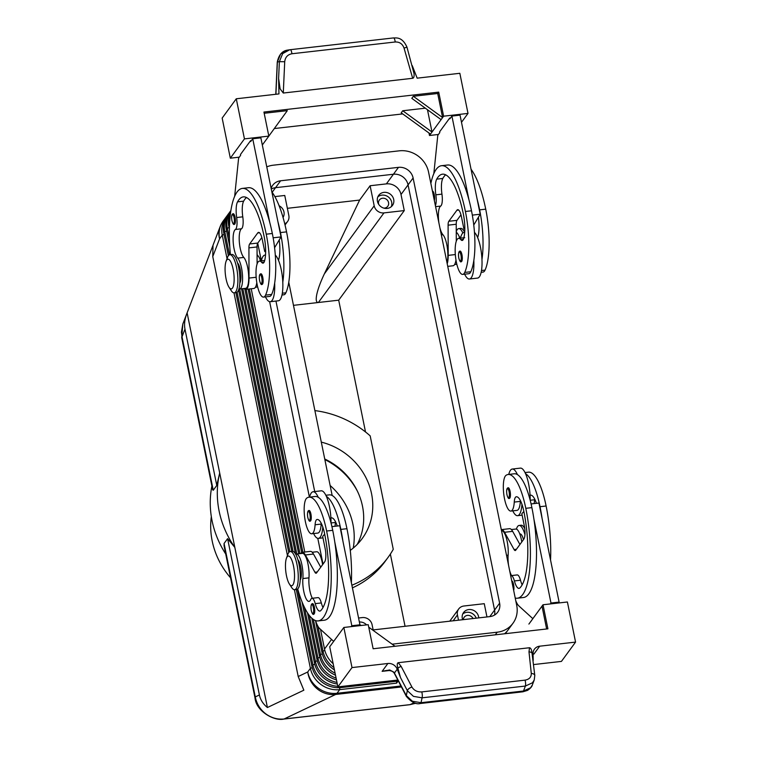 <?xml version="1.0" encoding="UTF-8"?>
<svg xmlns="http://www.w3.org/2000/svg" width="757" height="757" viewBox="0 0 757 757"><rect width="100%" height="100%" fill="white"/><g stroke="black" fill="none" stroke-linecap="round" stroke-linejoin="round"><path stroke-width="1.14" d="M357.247 544.378A64.004 58.649 36.2 0 0 362.48 506.159A64.004 58.649 36.2 0 0 324.734 458.997M233.213 213.711A5.337 1.514 83.5 0 1 235.077 217.287A5.337 1.514 83.5 0 1 235.351 222.34A5.337 1.514 83.5 0 1 234.424 224.309C233.648 225.047 232.815 223.817 231.916 220.628C231.254 216.265 231.689 213.957 233.213 213.711M260.91 273.788A5.337 1.514 83.5 0 1 262.774 277.365A5.337 1.514 83.5 0 1 263.048 282.418A5.337 1.514 83.5 0 1 262.111 284.386C261.335 285.124 260.503 283.894 259.613 280.705C258.951 276.333 259.377 274.034 260.91 273.788M265.518 255.1A23.467 6.671 -96.5 0 0 264.95 255.081A23.467 6.671 -96.5 0 0 263.114 256.33A23.467 6.671 -96.5 0 0 261.345 260.853L257.721 243.129M265.452 296.886A23.467 6.671 -96.5 0 0 270.268 301.712A23.467 6.671 -96.5 0 0 272.094 300.453A23.467 6.671 -96.5 0 0 274.668 283.109A50.464 14.336 83.5 0 1 271.649 294.435A18.13 5.148 83.5 0 1 269.662 296.413L263.559 297.104A18.13 5.148 83.5 0 1 256.964 283.601A18.13 5.148 83.5 0 1 257.465 263.048A18.13 5.148 83.5 0 1 259.452 261.07A18.13 5.148 83.5 0 1 261.704 262.376A10.664 3.028 -96.5 0 0 263.029 263.152A10.664 3.028 -96.5 0 0 264.467 261.269A21.338 6.056 -96.5 0 0 264.212 236.941A59.737 16.966 -96.5 0 0 243.328 196.886A59.737 16.966 -96.5 0 0 237.547 201.845A14.932 4.239 -96.5 0 0 236.676 217.524A10.664 3.028 83.5 0 1 235.408 229.475A14.932 4.239 -96.5 0 0 233.251 242.827A14.932 4.239 -96.5 0 0 237.679 258.128A16.001 4.542 83.5 0 1 242.505 275.548A16.001 4.542 83.5 0 1 239.543 289.023A16.001 4.542 83.5 0 1 238.928 288.947M270.268 301.712L278.396 300.784A23.467 6.671 -96.5 0 0 280.222 299.526A23.467 6.671 -96.5 0 0 282.796 282.181A23.467 6.671 83.5 0 0 278.462 260.266A23.467 6.671 -96.5 0 0 275.293 255.09M281.992 295.003L283.884 294.785A18.13 5.148 -96.5 0 0 285.872 292.817A50.464 14.336 -96.5 0 0 286.553 231.869A68.272 19.398 -96.5 0 0 271.877 191.937M260.607 260.938A16.001 4.542 -96.5 0 0 258.005 255.809A14.932 4.239 83.5 0 1 257.077 254.503M239.827 283.08A10.664 3.028 -96.5 0 0 240.253 269.681A10.664 3.028 -96.5 0 0 237.537 262.953M432.408 191.01A5.337 1.514 83.5 0 1 434.244 194.587A5.337 1.514 83.5 0 1 434.518 199.64A5.337 1.514 83.5 0 1 434.348 200.539M462.215 259.717A5.337 1.514 83.5 0 1 461.278 261.685C460.549 262.442 459.717 261.212 458.78 258.005C458.203 253.595 458.638 251.286 460.076 251.087A5.337 1.514 83.5 0 1 461.94 254.664A5.337 1.514 83.5 0 1 462.215 259.717M464.628 274.185A23.467 6.671 -96.5 0 0 469.435 279.011L477.563 278.084A23.467 6.671 -96.5 0 0 479.389 276.825A23.467 6.671 -96.5 0 0 481.963 259.481A23.467 6.671 83.5 0 0 477.639 237.566A10.664 3.028 -96.5 0 0 477.866 236.941A21.338 6.056 -96.5 0 0 478.396 217.25L480.193 214.222L472.321 215.12M464.684 232.399A23.467 6.671 -96.5 0 0 464.117 232.38A23.467 6.671 -96.5 0 0 462.29 233.629A23.467 6.671 -96.5 0 0 460.521 238.152M469.435 279.011A23.467 6.671 -96.5 0 0 471.261 277.753A23.467 6.671 -96.5 0 0 473.835 260.408A50.464 14.336 83.5 0 1 470.816 271.735A18.13 5.148 83.5 0 1 468.829 273.712L462.735 274.403A18.13 5.148 -96.5 0 0 464.722 272.425A50.464 14.336 -96.5 0 0 465.404 211.487A68.272 19.398 -96.5 0 0 441.53 165.707A68.272 19.398 -96.5 0 0 430.865 183.412M471.043 169.237A68.272 19.398 83.5 0 1 485.729 209.169A50.464 14.336 83.5 0 1 485.048 270.117A18.13 5.148 83.5 0 1 483.051 272.085L481.159 272.302M456.244 231.803A14.932 4.239 -96.5 0 0 457.171 233.109A16.001 4.542 83.5 0 1 459.783 238.237M435.398 205.677A10.664 3.028 -96.5 0 0 435.843 194.823A14.932 4.239 83.5 0 1 436.723 179.144A59.737 16.966 83.5 0 1 442.495 174.186A59.737 16.966 83.5 0 1 463.388 214.24A21.338 6.056 83.5 0 1 463.634 238.569A10.664 3.028 83.5 0 1 462.196 240.452A10.664 3.028 83.5 0 1 460.871 239.676A18.13 5.148 -96.5 0 0 458.628 238.37A18.13 5.148 -96.5 0 0 456.632 240.347A18.13 5.148 -96.5 0 0 456.13 260.9A18.13 5.148 -96.5 0 0 462.735 274.403M460.672 237.509A10.664 3.028 -96.5 0 0 459.679 237.092L459.385 237.13M213.247 490.262L182.03 336.818A10.664 3.009 -11.5 0 0 181.737 337.773L212.67 489.817L213.247 490.262L216.776 485.436L219.691 473.002L234.831 547.406L227.602 538.653L224.072 543.479L224.072 545.863L255.005 697.888A10.664 3.009 168.5 0 0 255.033 698.02M216.776 485.436L184.973 329.125L182.03 336.818L181.434 332.153L182.815 324.062L212.84 245.741M184.973 329.125C184.065 324.46 184.651 319.359 186.742 313.824M212.764 256.585L219.587 238.767A25.596 21.537 -159 0 1 220.069 226.835L213.02 245.23L212.764 256.585L298.201 676.521L303.85 690.195L267.41 707.521C263.124 704.067 260.455 699.884 259.405 694.964L227.602 538.653M409.859 704.701L415.792 703.244L410.095 704.625L284.093 718.989C277.384 719.642 271.205 717.873 265.556 713.681C260.03 709.309 256.614 703.726 255.289 696.923A10.664 3.009 168.5 0 0 254.995 697.888M317.968 626.332L323.002 651.115A25.596 23.458 36.2 0 0 333.61 667.314A25.596 23.458 36.2 0 0 333.951 667.56M333.165 663.69A25.596 23.458 -143.8 0 1 324.516 649.042L320.514 629.351M297.501 589.097L312.915 664.901A25.596 23.458 36.2 0 0 323.523 681.101A25.596 23.458 36.2 0 0 337.764 686.296M294.397 589.694L310.398 668.346A25.596 23.458 36.2 0 0 321.006 684.546A25.596 23.458 36.2 0 0 339.685 689.636L396.583 683.145L398.097 681.082L341.189 687.564A25.596 23.458 -143.8 0 1 322.51 682.483A25.596 23.458 -143.8 0 1 311.912 666.274L296.29 589.495M304.418 607.275L315.442 661.457A25.596 23.458 36.2 0 0 326.049 677.657A25.596 23.458 36.2 0 0 336.979 682.426M337.3 684.025A25.596 23.458 -143.8 0 1 325.037 679.038A25.596 23.458 -143.8 0 1 314.429 662.829L302.024 601.853M309.301 615.413L317.959 658.003A25.596 23.458 36.2 0 0 328.566 674.213A25.596 23.458 36.2 0 0 336.099 678.092M336.458 679.89A25.596 23.458 -143.8 0 1 327.563 675.594A25.596 23.458 -143.8 0 1 316.956 659.385L307.474 612.81M313.341 619.434L320.485 654.559A25.596 23.458 36.2 0 0 331.093 670.768A25.596 23.458 36.2 0 0 335.096 673.191M335.512 675.225A25.596 23.458 -143.8 0 1 330.08 672.14A25.596 23.458 -143.8 0 1 319.473 655.941L311.789 618.185M334.433 669.917A25.596 23.458 -143.8 0 1 332.607 668.696A25.596 23.458 -143.8 0 1 321.999 652.496L315.499 620.57M228.377 255.715L223.769 233.061A25.596 23.458 -143.8 0 1 227.45 215.225A25.596 23.458 -143.8 0 1 227.497 215.158A25.596 23.458 -143.8 0 1 227.545 215.092M229.295 212.764A25.596 23.458 36.2 0 0 228.51 213.777A25.596 23.458 36.2 0 0 228.463 213.843A25.596 23.458 36.2 0 0 224.782 231.68L229.485 254.797M226.769 216.218A25.596 23.458 36.2 0 0 225.983 217.231A25.596 23.458 36.2 0 0 225.936 217.297A25.596 23.458 36.2 0 0 222.255 235.124L227.043 258.667M229.787 246.773L226.296 229.608A25.596 23.458 -143.8 0 1 229.977 211.78A25.596 23.458 -143.8 0 1 230.024 211.714A25.596 23.458 -143.8 0 1 230.071 211.648M230.024 211.714L230.885 210.522A25.596 23.458 36.2 0 0 227.299 228.236L229.409 238.587M229.371 228.926L228.813 226.163A25.596 23.458 -143.8 0 1 230.809 211.071M230.601 212.509A25.596 23.458 36.2 0 0 229.579 223.4M516.425 529.124A19.199 5.45 83.5 0 1 519.103 525.453L521.138 525.226A19.199 5.45 83.5 0 1 524.09 527.402A19.199 5.45 83.5 0 1 524.743 528.518M519.103 525.453A19.199 5.45 83.5 0 1 524.942 534.679M464.666 232.314A19.199 5.45 -96.5 0 0 463.7 230.563A19.199 5.45 -96.5 0 0 460.739 228.387L458.714 228.614A19.199 5.45 -96.5 0 0 456.244 231.614M462.849 232.995A19.199 5.45 -96.5 0 0 458.714 228.614M286.449 558.221L287.868 554.323A19.199 5.45 83.5 0 1 290.262 551.531A19.199 5.45 83.5 0 1 296.971 564.41A19.199 5.45 83.5 0 1 294.605 589.684A19.199 5.45 83.5 0 1 291.653 587.508L289.382 584.026A14.932 4.239 83.5 0 1 286.468 575.717A14.932 4.239 83.5 0 1 286.449 558.221A14.932 4.239 83.5 0 1 293.527 566.066A14.932 4.239 83.5 0 1 293.953 582.161A14.932 4.239 83.5 0 1 289.382 584.026M290.262 551.531L292.297 551.304A19.199 5.45 83.5 0 1 299.006 564.173A19.199 5.45 83.5 0 1 296.64 589.457L294.605 589.684M228.993 287.196L231.254 290.669A19.199 5.45 -96.5 0 0 234.216 292.855A19.199 5.45 -96.5 0 0 236.581 267.571A19.199 5.45 -96.5 0 0 229.873 254.702A19.199 5.45 -96.5 0 0 227.479 257.494L226.05 261.392A14.932 4.239 -96.5 0 0 226.078 278.879A14.932 4.239 -96.5 0 0 228.993 287.196A14.932 4.239 -96.5 0 0 233.563 285.323A14.932 4.239 -96.5 0 0 233.137 269.227A14.932 4.239 -96.5 0 0 226.05 261.392M234.216 292.855L236.25 292.618A19.199 5.45 -96.5 0 0 238.616 267.344A19.199 5.45 -96.5 0 0 231.897 254.466L229.873 254.702M453.159 620.797L457.436 614.949A8.535 7.816 -143.8 0 1 458.666 609.007A8.535 7.816 -143.8 0 1 458.676 608.988A8.535 7.816 -143.8 0 1 463.937 606.007L484.262 603.689L486.959 616.946M358.563 618.015L362.319 617.58A8.535 7.816 -143.8 0 1 368.545 619.283A8.535 7.816 -143.8 0 1 372.075 624.676L373.144 629.919M293.47 305.336L318.385 302.497L383.96 212.897A8.535 7.816 -143.8 0 1 377.734 211.203A8.535 7.816 -143.8 0 1 374.195 205.8L324.356 273.892C320.523 281.992 317.997 288.862 316.767 294.501C315.678 299.952 316.218 302.62 318.385 302.497L338.701 300.179L404.276 210.578L401.011 194.53A12.803 11.734 36.2 0 0 386.373 183.885L370.116 185.739L374.195 205.8M274.857 196.602L284.755 195.467L288.833 215.527A8.535 7.816 -143.8 0 1 287.613 221.47A8.535 7.816 -143.8 0 1 287.594 221.498A8.535 7.816 -143.8 0 1 284.746 223.807M473.011 618.535A5.242 4.807 36.2 0 0 463.341 619.633M476.21 618.166A8.535 7.816 36.2 0 0 466.795 612.309A8.535 7.816 36.2 0 0 462.716 614.031M462.659 619.709A8.535 7.816 -143.8 0 1 463.558 612.536A8.535 7.816 -143.8 0 1 468.82 609.546A8.535 7.816 -143.8 0 1 478.727 617.882M279.134 205.79A8.535 7.816 -143.8 0 1 283.052 217.448M361.42 625.462A8.535 7.816 36.2 0 0 360.039 625.008M359.376 622.027A8.535 7.816 -143.8 0 1 366.577 624.875M383.799 208.118A5.242 4.807 36.2 0 0 387.792 200.747A5.242 4.807 36.2 0 0 378.755 204.418M391.284 206.699A8.535 7.816 36.2 0 0 389.902 198.485A8.535 7.816 36.2 0 0 381.925 195.136A8.535 7.816 36.2 0 0 377.847 196.858M383.941 192.373A8.535 7.816 -143.8 0 1 392.467 196.479A8.535 7.816 -143.8 0 1 392.457 205.44A8.535 7.816 -143.8 0 1 387.206 208.421A8.535 7.816 -143.8 0 1 378.68 204.314A8.535 7.816 -143.8 0 1 378.689 195.353A8.535 7.816 -143.8 0 1 383.941 192.373M519.775 533.969L520.068 533.931A10.664 3.028 83.5 0 1 523.466 539.637M508.6 565.517A14.932 4.239 83.5 0 1 508.136 555.155A16.001 4.542 -96.5 0 0 506.547 538.71A16.001 4.542 -96.5 0 0 501.579 530.666L501.513 530.676M510.691 575.774A10.664 3.028 83.5 0 1 511.107 575.613A10.664 3.028 83.5 0 1 514.4 580.931A14.932 4.239 -96.5 0 0 519.018 588.378A14.932 4.239 -96.5 0 0 519.889 587.924A59.737 16.966 -96.5 0 0 523.778 511.079A21.338 6.056 -96.5 0 0 516.321 496.772A21.338 6.056 -96.5 0 0 516.179 496.8A10.664 3.028 -96.5 0 0 514.258 502.08A18.13 5.148 83.5 0 1 511.656 510.767A18.13 5.148 83.5 0 1 510.88 511.07A18.13 5.148 83.5 0 1 503.888 495.04A18.13 5.148 83.5 0 1 506.007 475.349A50.464 14.336 83.5 0 1 508.146 474.488A50.464 14.336 83.5 0 1 525.793 508.316A68.272 19.398 83.5 0 1 517.381 598.21A68.272 19.398 83.5 0 1 515.224 598.039M510.88 511.07L516.984 510.379A18.13 5.148 -96.5 0 0 517.75 510.067A18.13 5.148 -96.5 0 0 520.352 501.38A10.664 3.028 83.5 0 1 520.419 500.614M534.13 503.585A18.13 5.148 -96.5 0 0 534.584 499.762A10.664 3.028 83.5 0 1 534.641 498.986M508.761 474.412A23.467 6.671 83.5 0 1 510.436 470.296A23.467 6.671 83.5 0 1 512.271 469.047L520.4 468.119A23.467 6.671 83.5 0 1 525.547 473.674A23.467 6.671 83.5 0 1 530.07 495.305A23.467 6.671 83.5 0 1 530.184 500.216M512.271 469.047A23.467 6.671 83.5 0 1 517.419 474.601A50.464 14.336 -96.5 0 0 514.249 473.787L508.146 474.488M521.942 504.238A23.467 6.671 83.5 0 1 519.416 514.419A23.467 6.671 83.5 0 1 517.58 515.678A23.467 6.671 83.5 0 1 512.773 510.852M510.086 491.331A5.337 1.514 83.5 0 1 509.433 498.352C508.657 499.09 507.824 497.86 506.935 494.671C506.272 490.299 506.698 488 508.221 487.754A5.337 1.514 83.5 0 1 508.638 487.896A5.337 1.514 83.5 0 1 510.086 491.331M511.732 580.912A5.337 1.514 83.5 0 1 512.12 581.054A5.337 1.514 83.5 0 1 513.568 584.489A5.337 1.514 83.5 0 1 513.672 590.441M300.217 579.919A10.664 3.028 -96.5 0 0 300.652 566.52A10.664 3.028 -96.5 0 0 297.927 559.792M335.474 521.687A10.664 3.028 -96.5 0 0 335.417 522.462A18.13 5.148 83.5 0 1 334.963 526.285M297.681 588.946A68.272 19.398 -96.5 0 0 318.214 620.901A68.272 19.398 -96.5 0 0 326.627 531.017A50.464 14.336 -96.5 0 0 308.979 497.188A50.464 14.336 -96.5 0 0 306.84 498.049A18.13 5.148 -96.5 0 0 304.721 517.741A18.13 5.148 -96.5 0 0 311.714 533.77A18.13 5.148 -96.5 0 0 312.48 533.458A18.13 5.148 -96.5 0 0 315.092 524.771A10.664 3.028 83.5 0 1 317.003 519.491A21.338 6.056 83.5 0 1 317.145 519.472A21.338 6.056 83.5 0 1 324.611 533.78A59.737 16.966 83.5 0 1 320.713 610.625A14.932 4.239 83.5 0 1 319.851 611.079A14.932 4.239 83.5 0 1 315.234 603.632A10.664 3.028 -96.5 0 0 311.931 598.314A10.664 3.028 -96.5 0 0 310.711 599.601A14.932 4.239 83.5 0 1 308.998 601.399A14.932 4.239 83.5 0 1 304.361 593.895A14.932 4.239 83.5 0 1 302.876 578.547A16.001 4.542 -96.5 0 0 301.277 562.11A16.001 4.542 -96.5 0 0 296.318 554.067A16.001 4.542 -96.5 0 0 295.732 554.275M312.357 598.267A14.932 4.239 83.5 0 1 308.97 577.856A16.001 4.542 -96.5 0 0 307.38 561.41A16.001 4.542 -96.5 0 0 302.412 553.367L296.318 554.067M311.714 533.77L317.808 533.079A18.13 5.148 -96.5 0 0 318.583 532.767A18.13 5.148 -96.5 0 0 321.186 524.081A10.664 3.028 83.5 0 1 321.252 523.305M322.775 526.938A23.467 6.671 83.5 0 1 320.249 537.12A23.467 6.671 83.5 0 1 318.413 538.378A23.467 6.671 83.5 0 1 313.606 533.553M309.594 497.112A23.467 6.671 83.5 0 1 311.269 492.996A23.467 6.671 83.5 0 1 313.095 491.747A23.467 6.671 83.5 0 1 318.243 497.302A50.464 14.336 -96.5 0 0 315.073 496.488L308.979 497.188M309.471 510.597A5.337 1.514 83.5 0 1 310.919 514.031A5.337 1.514 83.5 0 1 310.266 521.053C309.528 521.81 308.695 520.579 307.768 517.372C307.181 512.962 307.616 510.653 309.055 510.455A5.337 1.514 83.5 0 1 309.471 510.597M312.944 603.745A5.337 1.514 83.5 0 1 314.401 607.19A5.337 1.514 83.5 0 1 313.748 614.211C313.01 614.958 312.177 613.738 311.25 610.53C310.663 606.12 311.099 603.812 312.537 603.613A5.337 1.514 83.5 0 1 312.944 603.745M532.332 685L530.591 687.763L523.503 691.018L525.377 686.05A4.268 1.211 -96.5 0 0 525.585 683.297A4.268 1.211 -96.5 0 0 525.046 680.136L421.753 691.907A4.268 1.211 83.5 0 1 422.292 695.068A4.268 1.211 83.5 0 1 422.084 697.822L525.377 686.05L532.464 682.786L534.224 680.004L532.332 685C531.934 686.722 530.307 688.529 527.468 690.403L522.907 691.803A4.268 1.211 -96.5 0 0 522.917 691.803A4.268 1.211 -96.5 0 0 523.503 691.018L421.024 702.695L412.376 701.228L406.291 695.569L393.99 672.225L389.675 669.964L382.134 671.336L386.382 670.475M533.193 660.407L533.042 653.717A8.535 7.816 -143.8 0 1 534.442 649.175A8.535 7.816 -143.8 0 1 534.858 648.654A8.535 7.816 -143.8 0 1 539.694 646.185L575.566 642.097L567.4 601.985L543.015 604.767L547.907 628.83L373.135 648.758L368.233 624.686L343.848 627.468L352.005 667.579L387.877 663.492A8.535 7.816 -143.8 0 1 393.479 664.769A8.535 7.816 -143.8 0 1 397.226 669.197L400.51 677.591L397.908 668.194C396.942 664.996 397.047 663.16 398.21 662.697L529.512 647.737L528.992 651.881L531.291 673.465C531.348 677.146 529.266 679.37 525.046 680.136M400.51 677.591L407.351 690.687L413.436 696.355L422.084 697.822L421.024 702.695A4.268 1.211 83.5 0 1 420.438 703.48L420.438 703.48A4.268 1.211 83.5 0 1 420.4 703.49L522.917 691.803M533.042 653.944L533.95 654.039L533.042 653.584M397.226 669.197L394.482 672.945A4.268 2.034 152.4 0 0 394.558 673.768L406.367 696.383A4.268 2.034 152.4 0 0 406.433 696.497M534.224 680.004L534.792 675.481M421.753 691.907C417.353 692.125 414.088 690.507 411.95 687.072L401.182 666.453A4.268 2.034 152.4 0 0 398.182 667.967A4.268 2.034 152.4 0 0 397.908 668.194M534.802 675.604A4.268 2.441 173.9 0 0 534.802 675.481L531.991 652.913A4.268 2.441 173.9 0 0 531.793 652.742A4.268 2.441 173.9 0 0 528.992 651.881M275.908 94.265L277.384 61.97L280.677 53.917L287.717 50.085L289.704 49.773L282.664 53.596L279.371 61.658L284.717 61.724C285.247 57.239 287.651 54.58 291.918 53.756L395.211 41.985A4.268 1.211 -96.5 0 0 394.511 39.042A4.268 1.211 -96.5 0 0 393.526 37.926A4.268 1.211 -96.5 0 0 393.517 37.926L290.243 49.697M275.794 94.275L277.27 62.027L279.371 61.658L278.604 78.416L280.137 88.91L283.288 93.035L284.717 61.724M395.211 41.985C399.564 41.824 402.506 43.868 404.058 48.117L412.679 78.283C413.824 78.085 414.287 76.542 414.051 73.647L406.954 47.123M404.058 48.117L406.963 47.133C402.043 36.222 395.826 38.153 393.526 37.926L290.234 49.697A4.268 1.211 83.5 0 1 290.234 49.697A4.268 1.211 83.5 0 1 291.218 50.814A4.268 1.211 83.5 0 1 291.918 53.756M314.893 410.606A96.007 87.973 -143.8 0 1 370.182 435.871L393.262 549.327A96.007 87.973 -143.8 0 1 388.057 557.398A96.007 87.973 -143.8 0 1 351.891 585.227M388.057 557.398L385.039 561.533A96.007 87.973 -143.8 0 1 352.421 587.858M321.299 442.116A64.004 58.649 -143.8 0 1 371.564 493.753A64.004 58.649 -143.8 0 1 362.234 538.501A64.004 58.649 -143.8 0 1 350.273 550.386M353.235 548.087A68.272 62.557 36.2 0 0 352.923 524.308A68.272 62.557 36.2 0 0 330.128 485.492M357.37 491.104A68.272 62.557 36.2 0 0 324.857 459.584M211.326 516.653A78.936 72.331 36.2 0 0 212.187 540.981A78.936 72.331 36.2 0 0 230.573 577.828M494.529 615.062A12.803 11.734 36.2 0 0 494.576 610.076L408.07 184.888A12.803 11.734 36.2 0 0 393.432 174.242L275.567 187.679A12.803 11.734 36.2 0 0 271.28 189.013M504.569 633.77A25.596 23.458 36.2 0 0 507.938 630.146L512.981 623.248A25.596 23.458 -143.8 0 1 497.217 632.199L392.135 644.179M317.789 538.341L323.021 564.088M269.634 301.674L309.405 497.141M271.148 188.37A12.803 11.734 -143.8 0 1 272.728 185.257A12.803 11.734 -143.8 0 1 280.61 180.781L398.475 167.354A12.803 11.734 -143.8 0 1 413.114 177.999L499.62 603.187A12.803 11.734 -143.8 0 1 497.756 612.139A12.803 11.734 -143.8 0 1 489.874 616.614L372.605 629.975M332.162 495.494L288.777 282.247M360.521 625.566A12.803 11.734 -143.8 0 1 359.916 624.847M266.776 166.881A25.596 23.458 -143.8 0 1 273.268 165.196L399.28 150.832A25.596 23.458 -143.8 0 1 428.566 172.123L516.709 605.354A25.596 23.458 -143.8 0 1 512.981 623.248M314.713 491.558L275.955 301.059M338.701 300.179L365.517 431.973M390.366 554.086L405.052 626.276M211.894 486.013A96.007 87.973 36.2 0 0 225.728 554.01M267.41 707.521L234.831 547.406A96.007 87.973 -143.8 0 1 219.691 473.002L187.121 312.878M278.604 78.416L278.964 93.915L236.279 98.779L222.161 118.073L230.317 158.185L244.445 138.891L236.279 98.779M531.991 652.913C531.66 649.705 530.837 647.983 529.512 647.737M393.99 672.225A4.268 1.845 146.2 0 0 394.113 673.02A4.268 1.845 146.2 0 0 394.16 673.077M461.496 122.303L468.006 113.408L459.84 73.297L417.164 78.16L412.253 65.622M412.679 78.283L283.288 93.035M352.005 667.579L337.887 686.883L329.721 646.762L343.848 627.468M575.566 642.097L561.439 661.4L533.638 664.57M397.841 680.041L337.887 686.883M262.319 145.003L268.83 136.109L263.938 112.045L438.719 92.127L443.611 116.19L432.01 132.04L402.724 110.759L425.33 108.175M264.184 113.276L287.31 110.645L268.83 136.099L244.445 138.891M402.715 113.919L274.318 128.548M427.478 109.737L432.01 132.04L430.496 134.112L401.21 112.821L402.724 110.759M441.094 119.634L411.808 98.344L413.322 96.281L437.707 93.499L438.719 92.127M413.322 96.281L442.608 117.572L437.707 93.499M430.496 134.112L429.493 135.494L428.982 133.014M239.269 157.172L230.317 158.185M438.435 134.472L429.493 135.494M251.371 140.632L250.558 140.717L240.471 154.504L240.631 155.308L238.616 158.062L234.661 196.318M468.006 113.408L443.611 116.19M450.547 117.931L449.724 118.016L439.637 131.803L439.798 132.607L437.783 135.361L433.827 173.618M481.963 259.481A50.464 14.336 83.5 0 0 479.626 209.859A68.272 19.398 83.5 0 0 477.08 198.902L460.038 115.14L451.91 116.067L449.885 118.821L449.724 118.016M286.553 231.869L280.459 232.56A68.272 19.398 83.5 0 0 277.904 221.602L260.862 137.84L252.734 138.768L250.718 141.521L250.558 140.717M395.003 646.26L368.735 627.165M528.897 624.071L542.003 606.149L546.649 628.982M531.433 620.693L529.9 622.689M540.489 608.212L543.015 604.767M318.214 620.901L324.308 620.21A68.272 19.398 -96.5 0 0 334.774 541.974L351.816 625.736L351.153 626.635M333.676 641.368L319.672 628.584A21.338 6.056 83.5 0 1 315.981 621.809L315.555 620.589M531.092 503.925L538.956 503.036L559.111 602.108L558.458 603.007M331.926 526.626L339.779 525.737L359.944 624.809L359.282 625.708M300.737 553.566A17.07 4.845 83.5 0 1 302.289 552.307L310.417 551.38A17.07 4.845 83.5 0 1 313.483 554.048L320.76 567.182M302.289 552.307A17.07 4.845 83.5 0 1 305.355 554.976L314.921 572.245A6.397 1.817 -96.5 0 0 316.066 573.248A6.397 1.817 -96.5 0 0 316.568 572.907L324.639 561.883A10.664 3.028 -96.5 0 0 325.122 548.409L322.671 536.372L324.687 534.187M351.816 625.736L359.944 624.809M322.993 607.53A14.932 4.239 83.5 0 1 321.328 602.941A10.664 3.028 -96.5 0 0 318.035 597.623L311.931 598.314M342.902 541.047A68.272 19.398 -96.5 0 0 340.849 529.398A50.464 14.336 -96.5 0 0 326.371 496.374A23.467 6.671 83.5 0 1 330.904 518.006A10.664 3.028 83.5 0 1 331.235 517.873A21.338 6.056 83.5 0 1 331.377 517.854A21.338 6.056 83.5 0 1 337.234 526.02M330.904 518.006A23.467 6.671 83.5 0 1 331.017 522.917M313.095 491.747L321.233 490.82A23.467 6.671 83.5 0 1 326.371 496.374M334.774 541.974A68.272 19.398 -96.5 0 0 332.72 530.326A50.464 14.336 -96.5 0 0 318.243 497.302M325.851 495.258L329.304 494.87A50.464 14.336 83.5 0 1 346.952 528.708A68.272 19.398 83.5 0 1 351.362 582.663M312.215 552.25L316.634 551.749A16.001 4.542 83.5 0 1 322.624 564.627M501.304 529.635A17.07 4.845 83.5 0 1 501.456 529.607L509.593 528.679A17.07 4.845 83.5 0 1 512.659 531.357L519.927 544.482M517.381 598.21L523.484 597.51A68.272 19.398 -96.5 0 0 533.94 519.274L550.982 603.036L550.33 603.935M532.843 618.668L518.838 605.884A21.338 6.056 83.5 0 1 515.782 600.812M501.456 529.607A17.07 4.845 83.5 0 1 504.531 532.275L514.088 549.544A6.397 1.817 -96.5 0 0 515.233 550.547A6.397 1.817 -96.5 0 0 515.735 550.207L523.806 539.183A10.664 3.028 -96.5 0 0 524.289 525.708L521.838 513.672L523.863 511.486M559.111 602.108L550.982 603.036M511.524 575.566A14.932 4.239 83.5 0 1 509.584 570.324M522.16 584.83A14.932 4.239 83.5 0 1 520.494 580.241A10.664 3.028 -96.5 0 0 517.201 574.923L511.107 575.613M542.069 518.346A68.272 19.398 -96.5 0 0 540.025 506.698A50.464 14.336 -96.5 0 0 525.547 473.674M530.07 495.305A10.664 3.028 83.5 0 1 530.402 495.173A21.338 6.056 83.5 0 1 530.543 495.154A21.338 6.056 83.5 0 1 536.41 503.32M550.538 559.962A68.272 19.398 -96.5 0 0 546.119 506.007A50.464 14.336 -96.5 0 0 528.471 472.169L525.027 472.567M521.791 541.927A16.001 4.542 -96.5 0 0 515.81 529.048L511.382 529.55M533.94 519.274A68.272 19.398 -96.5 0 0 531.887 507.625A50.464 14.336 -96.5 0 0 517.419 474.601M383.96 212.897L404.276 210.578M457.436 614.949L458.505 620.182M370.116 185.739L359.622 200.075L324.356 273.892M359.622 200.075L287.367 208.317M321.28 558.647A10.664 3.028 83.5 0 1 322.898 563.463M288.767 552.553L235.9 292.656M396.583 683.145L396.659 681.243M233.998 292.864L287.442 555.506M291.757 551.361L238.578 289.997M237.102 292.268L289.874 551.626M295.485 553.85L241.559 288.796M239.666 289.013L293.044 551.399M298.693 553.793L244.861 289.212M242.817 288.654L296.801 554.01M301.665 552.534L248.069 289.127M246.176 289.344L299.952 553.651M249.327 288.985L302.895 552.241M304.778 552.023L251.22 288.767M441.53 165.707L447.624 165.017A68.272 19.398 83.5 0 1 468.952 199.829A68.272 19.398 83.5 0 1 471.497 210.787A50.464 14.336 83.5 0 1 473.835 260.408M439.912 227.885A14.932 4.239 -96.5 0 0 442.949 234.727A16.001 4.542 83.5 0 1 447.302 247.539A16.001 4.542 83.5 0 1 446.999 262.717M445.655 174.82A59.737 16.966 -96.5 0 0 442.817 178.453A14.932 4.239 -96.5 0 0 441.946 194.133A10.664 3.028 83.5 0 1 440.669 206.084A14.932 4.239 -96.5 0 0 438.937 223.078M477.08 198.902L480.193 214.222M477.639 237.566A23.467 6.671 -96.5 0 0 474.459 232.39M473.759 225.028L478.396 217.25M456.282 241.256L456.225 224.252A6.397 1.817 83.5 0 1 456.944 220.353L460.975 214.846M447.737 266.369L453.065 265.764A17.07 4.845 -96.5 0 0 455.969 259.954M447.207 263.758A17.07 4.845 -96.5 0 0 448.191 255.374L448.097 225.179A6.397 1.817 83.5 0 1 448.816 221.281L456.887 210.257A10.664 3.028 83.5 0 1 457.72 209.68A10.664 3.028 83.5 0 1 461.448 216.833L463.899 228.869L464.817 227.318M468.952 199.829L451.91 116.067M464.826 228.765L463.899 228.869M277.904 221.602L281.027 236.922L279.219 239.95A21.338 6.056 -96.5 0 1 278.699 259.642A10.664 3.028 -96.5 0 1 278.462 260.266M280.459 232.56A50.464 14.336 83.5 0 1 282.796 282.181M230.421 254.636A68.272 19.398 83.5 0 1 242.363 188.408A68.272 19.398 83.5 0 1 266.237 234.187A50.464 14.336 83.5 0 1 265.556 295.126A18.13 5.148 83.5 0 1 263.559 297.104M242.363 188.408L248.457 187.717A68.272 19.398 83.5 0 1 269.776 222.53A68.272 19.398 83.5 0 1 272.331 233.487A50.464 14.336 83.5 0 1 274.668 283.109M246.489 197.52A59.737 16.966 -96.5 0 0 243.65 201.154A14.932 4.239 -96.5 0 0 242.779 216.833A10.664 3.028 83.5 0 1 241.502 228.775A14.932 4.239 -96.5 0 0 239.344 242.126A14.932 4.239 -96.5 0 0 243.782 257.427A16.001 4.542 83.5 0 1 248.608 274.857A16.001 4.542 83.5 0 1 245.647 288.332L239.543 289.023M274.592 247.728L279.219 239.95M257.106 263.956L257.049 246.952A6.397 1.817 83.5 0 1 257.777 243.054L261.808 237.547M243.962 288.521A17.07 4.845 -96.5 0 0 245.76 289.392L253.888 288.464A17.07 4.845 -96.5 0 0 256.803 282.654M245.76 289.392A17.07 4.845 -96.5 0 0 249.025 278.074L248.921 247.88A6.397 1.817 83.5 0 1 249.649 243.981L257.721 232.948A10.664 3.028 83.5 0 1 258.553 232.38A10.664 3.028 83.5 0 1 262.282 239.534L264.723 251.57L265.65 250.018M269.776 222.53L252.734 138.768M273.145 237.812L281.027 236.922M264.723 251.57L265.66 251.466M387.877 663.492L382.134 671.336L389.495 670.503M231.945 220.552A4.476 1.268 83.5 0 1 232.144 214.893A4.476 1.268 83.5 0 1 234.064 217.656A4.476 1.268 83.5 0 1 234.292 221.905A4.476 1.268 83.5 0 1 233.241 223.495A4.476 1.268 83.5 0 1 231.945 220.552M259.642 280.629A4.476 1.268 83.5 0 1 259.84 274.971A4.476 1.268 83.5 0 1 261.752 277.734A4.476 1.268 83.5 0 1 261.988 281.973A4.476 1.268 83.5 0 1 260.938 283.563A4.476 1.268 83.5 0 1 259.642 280.629M264.146 262.102L261.704 262.376M285.872 292.817L282.333 293.214M258.005 255.809L257.087 255.913M433.07 194.284A4.476 1.268 83.5 0 1 433.231 194.956A4.476 1.268 83.5 0 1 433.354 195.675M460.928 255.033A4.476 1.268 83.5 0 1 461.155 259.273A4.476 1.268 83.5 0 1 460.105 260.862A4.476 1.268 83.5 0 1 458.808 257.929A4.476 1.268 83.5 0 1 459.007 252.27A4.476 1.268 83.5 0 1 460.928 255.033M481.499 270.514L485.048 270.117M456.253 233.213L457.171 233.109M460.871 239.676L463.312 239.401M414.032 702.751L410.095 704.625A10.664 3.028 83.5 0 1 409.811 704.71L283.799 719.074A10.664 3.028 -96.5 0 0 283.809 719.074A10.664 3.028 -96.5 0 0 284.093 718.989L335.701 694.443A25.596 24.432 -115.4 0 1 317.41 689.021A25.596 24.432 -115.4 0 1 307.73 671.989L298.201 676.521M400.945 685.993L337.016 693.28L339.685 689.636L339.751 687.687M401.447 686.949L335.701 694.443A25.596 7.277 -96.5 0 0 336.382 693.989A25.596 7.277 -96.5 0 0 337.016 693.28A25.596 23.458 36.2 0 1 318.337 688.198A25.596 23.458 36.2 0 1 307.73 671.989L310.398 668.346L312.234 667.674M259.405 694.964L255.289 696.923L224.072 543.479M324.848 650.443L323.002 651.115L321.999 652.496M331.557 639.438L324.516 649.042M314.761 664.23L312.915 664.901L311.912 666.274M317.278 660.785L315.442 661.457L314.429 662.829M319.804 657.341L317.959 658.003L316.956 659.385M322.321 653.897L320.485 654.559L319.473 655.941M223.769 233.061L224.782 231.68L226.58 231.027M223.362 220.807A25.596 23.458 36.2 0 0 223.315 220.874A25.596 23.458 36.2 0 0 223.268 220.94A25.596 23.458 36.2 0 0 219.587 238.767L222.255 235.124L224.053 234.471M226.296 229.608L227.299 228.236L229.097 227.583M228.813 226.163L229.494 225.236M506.528 555.335L508.136 555.155M530.193 500.263L534.584 499.762M506.953 494.595A4.476 1.268 -96.5 0 0 508.874 497.358A4.476 1.268 -96.5 0 0 509.073 491.7A4.476 1.268 -96.5 0 0 507.852 488.814A4.476 1.268 -96.5 0 0 506.755 490.158A4.476 1.268 -96.5 0 0 506.953 494.595M512.688 585.577A4.476 1.268 -96.5 0 0 512.555 584.858A4.476 1.268 -96.5 0 0 512.404 584.177M335.417 522.462L331.027 522.964M308.97 577.856L302.876 578.547M308.686 511.514A4.476 1.268 -96.5 0 0 307.588 512.858A4.476 1.268 -96.5 0 0 307.787 517.296A4.476 1.268 -96.5 0 0 309.708 520.059A4.476 1.268 -96.5 0 0 309.906 514.4A4.476 1.268 -96.5 0 0 308.686 511.514M312.168 604.673A4.476 1.268 -96.5 0 0 311.07 606.016A4.476 1.268 -96.5 0 0 311.269 610.454A4.476 1.268 -96.5 0 0 313.19 613.217A4.476 1.268 -96.5 0 0 313.389 607.559A4.476 1.268 -96.5 0 0 312.168 604.673M411.95 687.072A4.268 2.034 152.4 0 0 408.941 688.586A4.268 2.034 152.4 0 0 407.351 690.687L406.291 695.569A4.268 2.034 152.4 0 0 406.367 696.383C411.505 702.326 416.189 704.691 420.438 703.48M533.051 654.143L533.95 654.039L539.694 646.185M534.802 675.481A4.268 2.441 173.9 0 0 534.092 674.326A4.268 2.441 173.9 0 0 531.291 673.465M499.62 603.187L489.798 616.614M413.114 177.999L401.011 194.53M398.475 167.354L386.373 183.885M280.61 180.781L272.151 192.325M497.217 632.199L495.286 634.83M401.182 666.453L398.21 662.697M305.355 554.976L313.483 554.048M314.921 572.245L317.24 571.98M332.72 530.326L326.627 531.017M321.186 524.081L315.092 524.771M321.328 602.941L315.234 603.632M346.952 528.708L340.849 529.398M516.416 549.279L514.088 549.544M512.659 531.357L504.531 532.275M540.025 506.698L546.119 506.007M525.793 508.316L531.887 507.625M514.258 502.08L520.352 501.38M514.4 580.931L520.494 580.241M341.189 687.564L342.041 686.4M465.404 211.487L471.497 210.787M441.34 234.916L442.949 234.727M435.597 206.661L440.669 206.084M435.843 194.823L441.946 194.133M436.723 179.144L442.817 178.453M464.722 272.425L470.816 271.735M479.626 209.859L485.729 209.169M455.336 254.56L448.191 255.374M458.657 210.049L456.887 210.257M456.944 220.353L448.816 221.281M456.225 224.252L448.097 225.179M272.331 233.487L266.237 234.187M243.782 257.427L237.679 258.128M241.502 228.775L235.408 229.475M242.779 216.833L236.676 217.524M243.65 201.154L237.547 201.845M271.649 294.435L265.556 295.126M249.025 278.074L256.159 277.261M257.721 232.948L259.49 232.749M249.649 243.981L257.777 243.054M248.921 247.88L257.049 246.952M264.95 255.081L265.527 255.014M264.695 260.474L259.452 261.07M257.673 286.96L255.45 287.215M456.84 264.259L454.616 264.515M458.628 238.37L464.722 237.679M524.724 528.377L524.09 527.402M463.7 230.563L464.703 232.106M318.413 538.378L322.974 537.858M505.335 633.685L507.625 630.553M277.28 62.027C278.85 54.75 282.333 50.776 287.726 50.085M386.344 670.484C390.224 670.267 392.817 671.118 394.123 673.02L394.558 673.758M522.141 515.157L517.58 515.678M285.029 224.99L287.594 221.498M449.753 621.185L458.676 608.988M220.069 226.835A25.596 25.596 0 0 1 223.315 220.874L225.983 217.231M227.497 215.158L228.51 213.777M255.005 697.878C256.121 711.466 274.564 721.402 283.809 719.065M181.718 337.65L182.815 324.062M477.052 236.269L478.093 236.156M464.117 232.38L464.694 232.314M278.917 258.856L277.885 258.97"/></g></svg>
